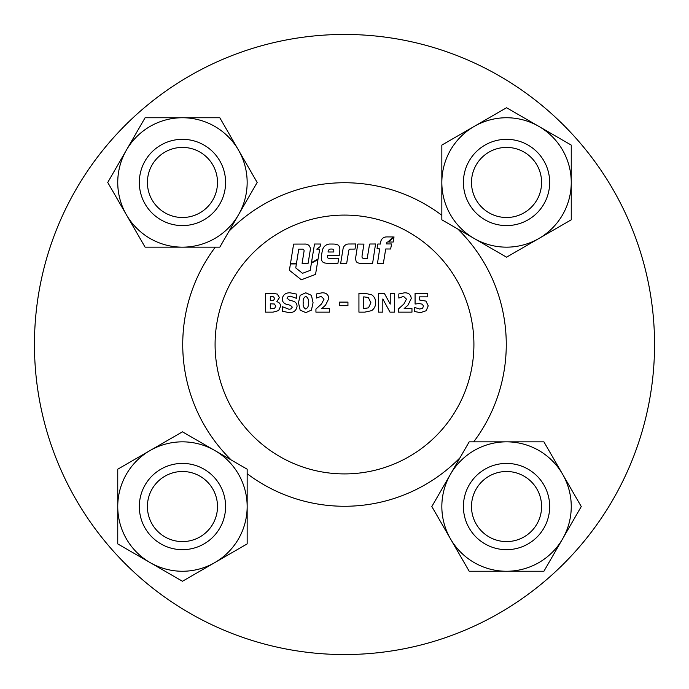 <?xml version="1.0" encoding="UTF-8"?>
<svg xmlns="http://www.w3.org/2000/svg" width="689" height="689" viewBox="0 0 689 689"><rect width="100%" height="100%" fill="white"/><g stroke="black" fill="none" stroke-linecap="round" stroke-linejoin="round"><path stroke-width="1.03" d="M34.45 344.5A310.05 310.05 0 0 1 344.5 34.45A310.05 310.05 0 0 1 654.55 344.5A310.05 310.05 0 0 1 344.5 654.55A310.05 310.05 0 0 1 34.45 344.5M473.911 344.5A129.411 129.411 0 0 1 344.5 473.911A129.411 129.411 0 0 1 215.089 344.5A129.411 129.411 0 0 1 344.5 215.089A129.411 129.411 0 0 1 473.911 344.5M457.772 229.006A161.769 161.769 0 0 1 473.705 441.838M459.994 457.772A161.769 161.769 0 0 1 247.162 473.705M231.228 459.994A161.769 161.769 0 0 1 215.295 247.162M229.006 231.228A161.769 161.769 0 0 1 441.838 215.295M377.072 248.54L379.691 248.927L377.486 263.301L383.368 263.336L385.719 248.979L390.611 249.005L391.61 243.958L386.52 243.923L386.675 242.95A1.128 1.128 0 0 1 387.855 242.011L393.255 236.947L387.588 236.913A24.942 24.942 0 0 0 386.107 236.947A5.745 5.745 0 0 0 380.741 241.779A22.858 22.858 0 0 0 380.492 244.035L377.822 244.018A0.456 0.456 0 0 0 377.701 244.268L377.072 248.54M355.696 258.375A10.034 10.034 0 0 0 355.972 260.718A2.971 2.971 0 0 0 357.901 262.836A12.195 12.195 0 0 0 361.914 263.491L372.594 263.431L375.557 243.984L369.812 244.009A0.913 0.913 0 0 0 369.493 244.569L367.22 258.453L364.653 258.418A9.724 9.724 0 0 1 363.189 258.297A1.387 1.387 0 0 1 362.026 256.937A12.23 12.23 0 0 1 362.19 254.87L363.947 244.104L358.159 244.061A1.059 1.059 0 0 0 357.643 244.819L355.825 256.756A10.034 10.034 0 0 0 355.696 258.375M321.418 257.652A21.316 21.316 0 0 0 321.487 259.348A4.013 4.013 0 0 0 324.846 262.991A30.204 30.204 0 0 0 329.773 263.387L337.911 263.37L338.747 258.254L329.661 258.272A26.535 26.535 0 0 1 328.679 258.254A1.24 1.24 0 0 1 327.49 257.178L327.49 255.585L339.186 255.567L339.367 254.474A38.877 38.877 0 0 0 339.858 249.47A6.502 6.502 0 0 0 338.893 245.844A2.343 2.343 0 0 0 337.756 244.888A12.488 12.488 0 0 0 333.924 244.052L330.057 244.027A7.674 7.674 0 0 0 323.623 247.454A8.104 8.104 0 0 0 322.443 250.262A85.729 85.729 0 0 0 321.703 254.215A21.316 21.316 0 0 0 321.418 257.652M328.067 252.002L333.812 251.993L333.803 250.546A1.438 1.438 0 0 0 332.572 249.125A9.052 9.052 0 0 0 330.289 249.091A2.179 2.179 0 0 0 328.636 250.176A4.453 4.453 0 0 0 328.067 252.002M301.36 279.794L315.545 274.394L317.974 259.641L311.394 263.138L310.231 270.381L302.531 273.309L295.745 267.918L296.391 263.921L290.422 263.93L289.397 270.277L301.36 279.794M320.549 244.027L314.528 244.018L311.48 262.535L318.068 259.064L319.705 249.142L316.751 249.142L320.109 246.653L320.549 244.027M293.617 244.087L290.508 263.396L296.477 263.379L298.768 249.142L302.557 249.134A1.679 1.679 0 0 1 304.073 251.072L302.092 263.344L308.112 263.327L310.317 249.685A4.909 4.909 0 0 0 305.442 244.061L293.617 244.087M348.815 250.331A1.456 1.456 0 0 1 350.245 249.117L355.007 249.091L355.843 243.966L348.617 244.001A5.658 5.658 0 0 0 343.062 248.738L340.659 263.413L346.67 263.422L348.815 250.331M393.186 242.037L394.022 236.904L388.751 242.037L393.186 242.037M276.797 301.722C279.243 302.299 280.501 303.832 280.578 306.321L278.623 310.584L273.059 312.143L265.532 312.143L265.532 293.273L272.207 293.273L277.366 294.091L279.381 297.622L276.797 301.722M274.61 298.526L273.645 296.864L270.303 296.623L270.303 300.68L273.602 300.387L274.61 298.526M275.798 306.243L274.386 304.004L270.303 303.789L270.303 308.801L274.558 308.414L275.798 306.243M297.062 306.304C296.33 310.644 293.643 312.754 289.001 312.625L282.249 311.161L282.249 306.657L289.018 309.283L291.12 308.879L292.282 307.113L290.405 305.287L286.323 304.237C283.67 303.367 282.318 301.567 282.249 298.811C283.05 294.728 285.651 292.722 290.052 292.799L296.348 294.048L296.348 298.294L290.267 296.141L288.114 296.606L287.029 298.234L289.509 300.171L293.204 301.162C295.71 301.989 296.993 303.703 297.062 306.304M311.428 295.366L313.064 302.704L311.419 310.119L305.778 312.625L300.146 310.093L298.492 302.712L300.171 295.305L305.778 292.799L311.428 295.366M308.293 302.704C308.81 299.715 307.974 297.614 305.778 296.382C303.591 297.622 302.755 299.732 303.272 302.721C302.764 305.692 303.599 307.802 305.778 309.042C307.966 307.794 308.801 305.675 308.293 302.704M329.549 308.56L329.549 312.143L315.932 312.143L315.932 309.051L321.47 304.004L324.054 299.129L321.134 296.382L316.415 298.053L316.415 293.962L322.107 292.799C326.198 292.696 328.438 294.608 328.834 298.535L325.475 305.287L321.737 308.56L329.549 308.56M347.945 302.109L347.945 305.701L339.582 305.701L339.582 302.109L347.945 302.109M371.672 294.754C374.377 296.701 375.712 299.362 375.66 302.729C375.643 306.062 374.299 308.698 371.621 310.653L364.8 312.143L358.935 312.143L358.935 293.273L364.748 293.273L371.672 294.754M370.88 302.704L368.305 297.484L363.714 296.856L363.714 308.56L368.529 307.837L370.88 302.704M394.53 293.273L394.53 312.143L390.008 312.143L382.826 298.992L382.826 312.143L378.528 312.143L378.528 293.273L384.29 293.273L390.232 304.082L390.232 293.273L394.53 293.273M411.97 308.56L411.97 312.143L398.354 312.143L398.354 309.051L403.892 304.004L406.476 299.129L403.556 296.382L398.828 298.053L398.828 293.962L404.521 292.799C408.611 292.696 410.859 294.608 411.255 298.535L407.897 305.287L404.159 308.56L411.97 308.56M425.931 301.084L428.213 305.821L426.207 310.73L420.488 312.625L414.356 311.488L414.356 307.372L419.67 309.042L422.624 308.198L423.434 306.105L422.435 304.211L419.265 303.548L415.079 304.021L415.079 293.273L427.74 293.273L427.74 296.856L419.618 296.856L419.618 300.025L425.931 301.084M482.808 156.67A35.053 35.053 0 0 0 480.758 206.192A35.053 35.053 0 0 0 530.28 208.242A35.053 35.053 0 0 0 532.33 158.72A35.053 35.053 0 0 0 482.808 156.67M535.758 214.193A43.14 43.14 0 0 1 474.807 211.669A43.14 43.14 0 0 1 477.331 150.719A43.14 43.14 0 0 1 538.281 153.242A43.14 43.14 0 0 1 535.758 214.193M571.25 219.808L506.544 257.169L441.838 219.808L441.838 182.456A64.706 64.706 0 0 1 474.196 126.414L506.544 107.734L571.25 145.095L571.25 219.808M441.838 145.095L441.838 182.456A64.706 64.706 0 0 0 538.901 238.489A64.706 64.706 0 0 0 538.901 126.414A64.706 64.706 0 0 0 474.196 126.414L441.838 145.095M532.33 482.808A35.053 35.053 0 0 0 482.808 480.758A35.053 35.053 0 0 0 480.758 530.28A35.053 35.053 0 0 0 530.28 532.33A35.053 35.053 0 0 0 532.33 482.808M474.807 535.758A43.14 43.14 0 0 1 477.331 474.807A43.14 43.14 0 0 1 538.281 477.331A43.14 43.14 0 0 1 535.758 538.281A43.14 43.14 0 0 1 474.807 535.758M206.192 532.33A35.053 35.053 0 0 0 208.242 482.808A35.053 35.053 0 0 0 158.72 480.758A35.053 35.053 0 0 0 156.67 530.28A35.053 35.053 0 0 0 206.192 532.33M153.242 474.807A43.14 43.14 0 0 1 214.193 477.331A43.14 43.14 0 0 1 211.669 538.281A43.14 43.14 0 0 1 150.719 535.758A43.14 43.14 0 0 1 153.242 474.807M156.67 206.192A35.053 35.053 0 0 0 206.192 208.242A35.053 35.053 0 0 0 208.242 158.72A35.053 35.053 0 0 0 158.72 156.67A35.053 35.053 0 0 0 156.67 206.192M214.193 153.242A43.14 43.14 0 0 1 211.669 214.193A43.14 43.14 0 0 1 150.719 211.669A43.14 43.14 0 0 1 153.242 150.719A43.14 43.14 0 0 1 214.193 153.242M469.192 571.25L431.831 506.544L469.192 441.838L506.544 441.838A64.706 64.706 0 0 1 562.586 474.196L581.266 506.544L543.905 571.25L469.192 571.25M543.905 441.838L506.544 441.838A64.706 64.706 0 0 0 450.511 538.901A64.706 64.706 0 0 0 562.586 538.901A64.706 64.706 0 0 0 562.586 474.196L543.905 441.838M117.75 469.192L182.456 431.831L247.162 469.192L247.162 506.544A64.706 64.706 0 0 1 214.804 562.586L182.456 581.266L117.75 543.905L117.75 469.192M247.162 543.905L247.162 506.544A64.706 64.706 0 0 0 150.099 450.511A64.706 64.706 0 0 0 150.099 562.586A64.706 64.706 0 0 0 214.804 562.586L247.162 543.905M219.808 117.75L257.169 182.456L219.808 247.162L182.456 247.162A64.706 64.706 0 0 1 126.414 214.804L107.734 182.456L145.095 117.75L219.808 117.75M145.095 247.162L182.456 247.162A64.706 64.706 0 0 0 238.489 150.099A64.706 64.706 0 0 0 126.414 150.099A64.706 64.706 0 0 0 126.414 214.804L145.095 247.162"/></g></svg>
